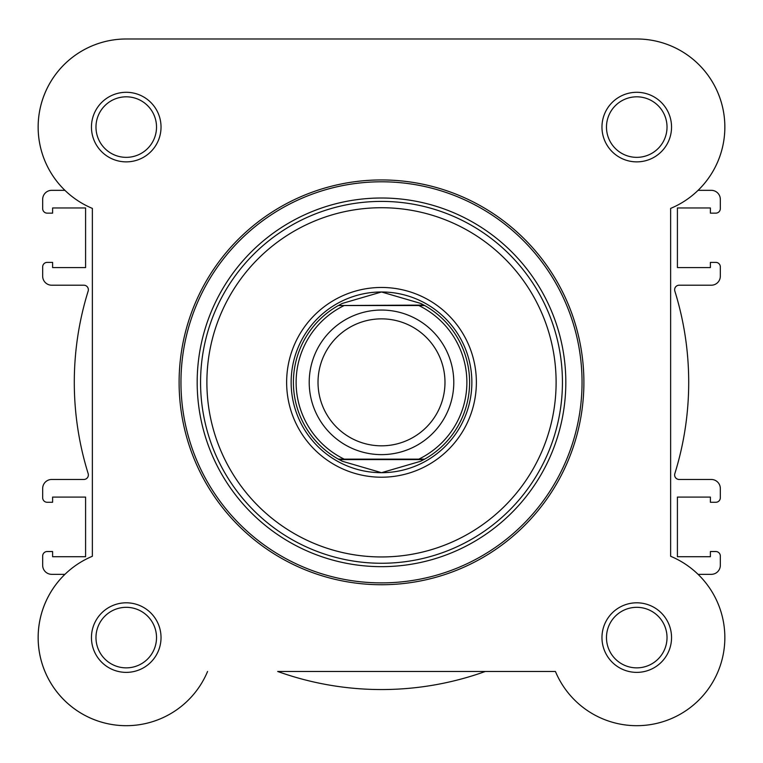 <?xml version="1.0" encoding="UTF-8"?>
<svg xmlns="http://www.w3.org/2000/svg" width="763" height="763" viewBox="0 0 763 763"><rect width="100%" height="100%" fill="white"/><g stroke="black" fill="none" stroke-linecap="round" stroke-linejoin="round"><path stroke-width="1.14" d="M637.258 38.989A88.098 88.098 0 0 1 698.078 190.33L711.297 190.33A9.032 9.032 0 0 1 720.329 199.372L720.329 208.633A4.521 4.521 0 0 1 715.818 213.144L710.391 213.144L710.391 207.956L677.41 207.956L677.41 267.584L710.391 267.584L710.391 262.386L715.818 262.386A4.521 4.521 0 0 1 720.329 266.907L720.329 276.168A9.032 9.032 0 0 1 711.297 285.209L679.146 285.209A4.521 4.521 0 0 0 674.835 291.065A307.212 307.212 0 0 1 674.835 473.613A4.521 4.521 0 0 0 679.146 479.469L711.297 479.469A9.032 9.032 0 0 1 720.329 488.501L720.329 497.762A4.521 4.521 0 0 1 715.818 502.283L710.391 502.283L710.391 497.085L677.41 497.085L677.41 556.723L710.391 556.723L710.391 551.525L715.818 551.525A4.521 4.521 0 0 1 720.329 556.046L720.329 565.307A9.032 9.032 0 0 1 711.297 574.339L698.078 574.339M555.435 671.478L277.694 671.478A307.212 307.212 0 0 0 485.306 671.478L555.435 671.478A88.098 88.098 0 0 0 699.051 699.881A88.098 88.098 0 0 0 670.639 556.275L670.639 208.404A88.098 88.098 0 0 0 635.76 38.989L127.24 38.989A88.098 88.098 0 0 0 92.361 208.404L92.361 556.275A88.098 88.098 0 0 0 108.966 723.973A88.098 88.098 0 0 0 207.565 671.478A88.098 88.098 0 0 1 76.662 710.41A88.098 88.098 0 0 1 64.922 574.339L51.703 574.339A9.032 9.032 0 0 1 42.671 565.307L42.671 556.046A4.521 4.521 0 0 1 47.182 551.525L52.609 551.525L52.609 556.723L85.59 556.723L85.59 497.085L52.609 497.085L52.609 502.283L47.182 502.283A4.521 4.521 0 0 1 42.671 497.762L42.671 488.501A9.032 9.032 0 0 1 51.703 479.469L83.854 479.469A4.521 4.521 0 0 0 88.165 473.613A307.212 307.212 0 0 1 88.165 291.065A4.521 4.521 0 0 0 83.854 285.209L51.703 285.209A9.032 9.032 0 0 1 42.671 276.168L42.671 266.907A4.521 4.521 0 0 1 47.182 262.386L52.609 262.386L52.609 267.584L85.59 267.584L85.59 207.956L52.609 207.956L52.609 213.144L47.182 213.144A4.521 4.521 0 0 1 42.671 208.633L42.671 199.372A9.032 9.032 0 0 1 51.703 190.33L64.922 190.33A88.098 88.098 0 0 1 126.744 38.989L636.256 38.989M381.5 454.624A72.285 72.285 0 0 1 309.215 382.339A72.285 72.285 0 0 1 381.5 310.055A72.285 72.285 0 0 1 453.785 382.339A72.285 72.285 0 0 1 381.5 454.624M381.5 318.858A63.482 63.482 0 0 0 318.018 382.339A63.482 63.482 0 0 0 381.5 445.821A63.482 63.482 0 0 0 444.982 382.339A63.482 63.482 0 0 0 381.5 318.858M423.846 305.086L424.657 305.534L418.811 305.534L424.657 305.534A88.098 88.098 0 0 1 424.657 459.135L420.623 461.272L381.5 472.688A90.358 90.358 0 0 0 471.858 382.339A90.358 90.358 0 0 0 381.5 291.981A90.358 90.358 0 0 0 291.142 382.339A90.358 90.358 0 0 0 381.5 472.688L342.377 461.272L338.343 459.135A88.098 88.098 0 0 1 338.343 305.534L423.846 305.086L420.623 303.407L381.5 291.981L342.377 303.407L339.154 305.086M424.657 305.534A88.098 88.098 0 0 1 424.657 459.135L418.811 459.135A85.389 85.389 0 0 0 418.811 305.534L344.189 305.534A85.389 85.389 0 0 0 344.189 459.135L338.343 459.135A88.098 88.098 0 0 1 338.343 305.534M424.657 459.135L338.343 459.135M423.846 459.593L339.154 459.593M342.377 303.407A88.098 88.098 0 0 0 341.051 304.075M341.051 460.604A88.098 88.098 0 0 0 342.377 461.272M420.623 461.272A88.098 88.098 0 0 0 421.949 460.604M421.949 304.075A88.098 88.098 0 0 0 420.623 303.407M91.455 127.087A34.783 34.783 0 0 1 126.248 92.294A34.783 34.783 0 0 1 161.031 127.087A34.783 34.783 0 0 1 126.248 161.87A34.783 34.783 0 0 1 91.455 127.087M156.52 127.087A30.272 30.272 0 0 0 126.248 96.815A30.272 30.272 0 0 0 95.976 127.087A30.272 30.272 0 0 0 126.248 157.35A30.272 30.272 0 0 0 156.52 127.087M91.455 637.591A34.783 34.783 0 0 1 126.248 602.808A34.783 34.783 0 0 1 161.031 637.591A34.783 34.783 0 0 1 126.248 672.375A34.783 34.783 0 0 1 91.455 637.591M156.52 637.591A30.272 30.272 0 0 0 126.248 607.319A30.272 30.272 0 0 0 95.976 637.591A30.272 30.272 0 0 0 126.248 667.863A30.272 30.272 0 0 0 156.52 637.591M601.969 637.591A34.783 34.783 0 0 1 636.752 602.808A34.783 34.783 0 0 1 671.545 637.591A34.783 34.783 0 0 1 636.752 672.375A34.783 34.783 0 0 1 601.969 637.591M667.024 637.591A30.272 30.272 0 0 0 636.752 607.319A30.272 30.272 0 0 0 606.48 637.591A30.272 30.272 0 0 0 636.752 667.863A30.272 30.272 0 0 0 667.024 637.591M601.969 127.087A34.783 34.783 0 0 1 636.752 92.294A34.783 34.783 0 0 1 671.545 127.087A34.783 34.783 0 0 1 636.752 161.87A34.783 34.783 0 0 1 601.969 127.087M667.024 127.087A30.272 30.272 0 0 0 636.752 96.815A30.272 30.272 0 0 0 606.48 127.087A30.272 30.272 0 0 0 636.752 157.35A30.272 30.272 0 0 0 667.024 127.087M286.63 382.339A94.87 94.87 0 0 1 381.5 287.46A94.87 94.87 0 0 1 476.37 382.339A94.87 94.87 0 0 1 381.5 477.209A94.87 94.87 0 0 1 286.63 382.339M583.895 382.339A202.395 202.395 0 0 1 381.5 584.735A202.395 202.395 0 0 1 179.105 382.339A202.395 202.395 0 0 1 381.5 179.944A202.395 202.395 0 0 1 583.895 382.339A202.395 202.395 0 0 0 381.5 179.944A202.395 202.395 0 0 0 179.105 382.339M197.178 382.339A184.322 184.322 0 0 0 381.5 566.661A184.322 184.322 0 0 0 565.822 382.339A184.322 184.322 0 0 0 381.5 198.008A184.322 184.322 0 0 0 197.178 382.339M206.887 382.339A174.613 174.613 0 0 0 381.5 556.952A174.613 174.613 0 0 0 556.113 382.339A174.613 174.613 0 0 0 381.5 207.727A174.613 174.613 0 0 0 206.887 382.339M562.436 382.339A180.936 180.936 0 0 1 381.5 563.266A180.936 180.936 0 0 1 200.564 382.339A180.936 180.936 0 0 1 381.5 201.403A180.936 180.936 0 0 1 562.436 382.339M180.955 382.339A200.545 200.545 0 0 0 381.5 582.884A200.545 200.545 0 0 0 582.045 382.339A200.545 200.545 0 0 0 381.5 181.794A200.545 200.545 0 0 0 180.955 382.339"/></g></svg>
